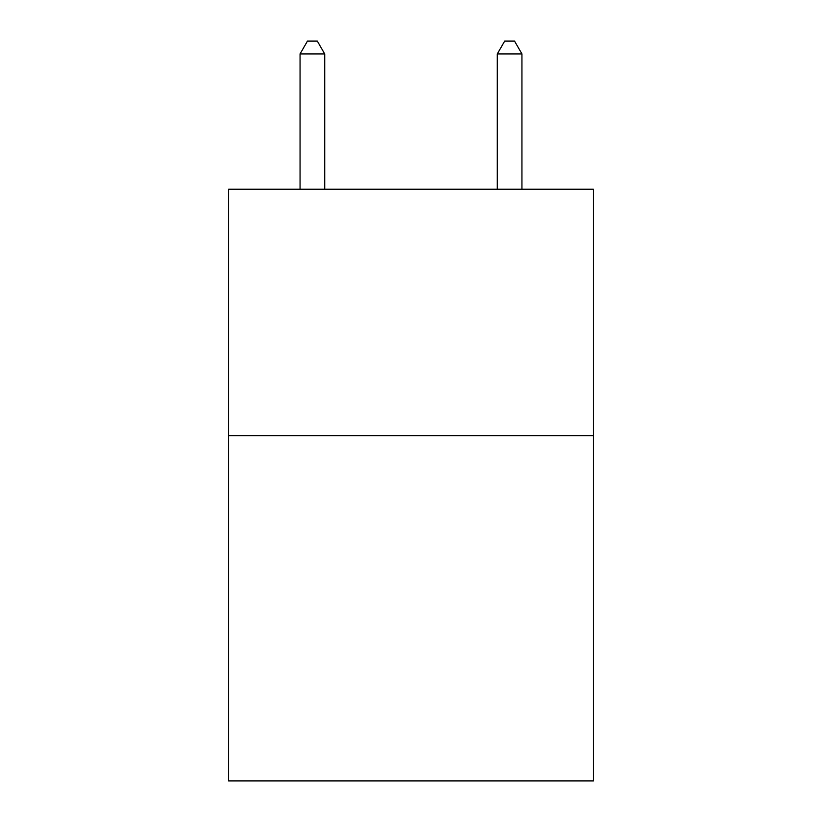 <?xml version="1.0" encoding="UTF-8"?>
<svg xmlns="http://www.w3.org/2000/svg" width="822" height="822" viewBox="0 0 822 822"><rect width="100%" height="100%" fill="white"/><g stroke="black" fill="none" stroke-linecap="round" stroke-linejoin="round"><path stroke-width="1.23" d="M593.433 435.752L593.433 780.9L228.567 780.9L228.567 189.214L593.433 189.214L593.433 435.752L228.567 435.752M324.711 189.214L324.711 53.923L300.061 53.923L300.061 189.214M300.061 53.923L307.459 41.1L317.313 41.1L324.711 53.923M521.939 189.214L521.939 53.923L497.289 53.923L497.289 189.214M497.289 53.923L504.687 41.1L514.541 41.1L521.939 53.923"/></g></svg>
